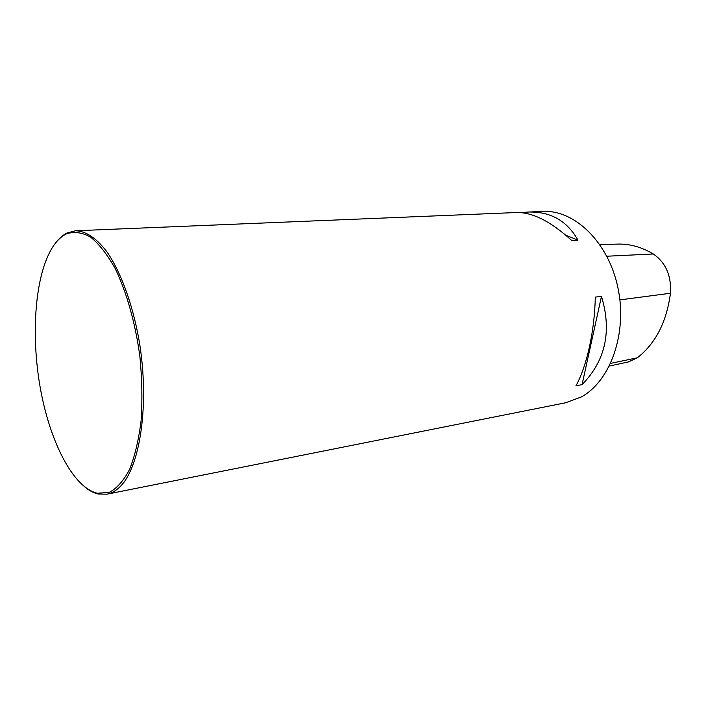 <?xml version="1.0" encoding="UTF-8"?>
<svg xmlns="http://www.w3.org/2000/svg" width="706" height="706" viewBox="0 0 706 706"><rect width="100%" height="100%" fill="white"/><g stroke="black" fill="none" stroke-linecap="round" stroke-linejoin="round"><path stroke-width="1.06" d="M107.038 494.165L565.788 402.729L581.303 396.948C610.487 381.152 627.687 333.047 617.874 287.492C608.29 241.867 574.419 209.647 542.914 211.438L527.894 212.056C550.327 211.332 567.015 220.687 577.958 240.137L571.772 240.543C550.927 221.49 532.474 212.153 516.404 212.532L75.533 230.765C85.655 231.012 96.475 238.063 106.915 251.83C120.673 271.704 132.481 303.58 138.976 339.833C150.175 404.644 139.85 470.275 118.493 488.164C114.849 491.376 111.027 493.379 107.038 494.165L98.258 494.023C93.836 493.017 89.441 490.749 85.082 487.237M55.827 242.679C59.242 238.231 62.975 235.001 67.035 232.971L75.533 230.765M521.178 212.656L527.894 212.056M595.308 297.102L601.468 296.388C612.005 331.202 605.536 360.625 582.053 384.655L575.964 385.794C586.757 366.352 594.628 331.14 595.308 297.102M609.402 366.008L628.349 361.949L637.394 357.774C655.627 343.425 666.649 321.918 670.453 293.255C671.477 275.719 665.767 262.632 653.306 253.983C641.357 246.915 629.24 243.623 616.938 244.117L599.95 244.691M582.053 384.655L601.468 296.388M577.958 240.137L565.93 235.292M52.597 247.179C56.612 240.922 61.148 236.528 66.205 233.986C73.874 231.294 81.975 232.309 90.509 237.04C99.114 244.002 107.383 254.575 115.316 268.765C126.692 292.346 135.428 323.322 139.903 356.654C142.065 378.963 142.453 400.311 141.085 420.679C138.72 439.829 134.872 456.102 129.551 469.499C123.559 480.857 116.737 488.508 109.095 492.453L97.216 493.238C72.886 487.405 49.676 441.206 40.198 387.444C30.693 333.629 35.062 274.961 52.597 247.179M637.394 357.774L610.672 363.378M670.453 293.255L619.894 299.891M653.306 253.983L606.833 256.225M97.216 493.238L98.258 494.023M66.205 233.986L67.035 232.971"/></g></svg>
